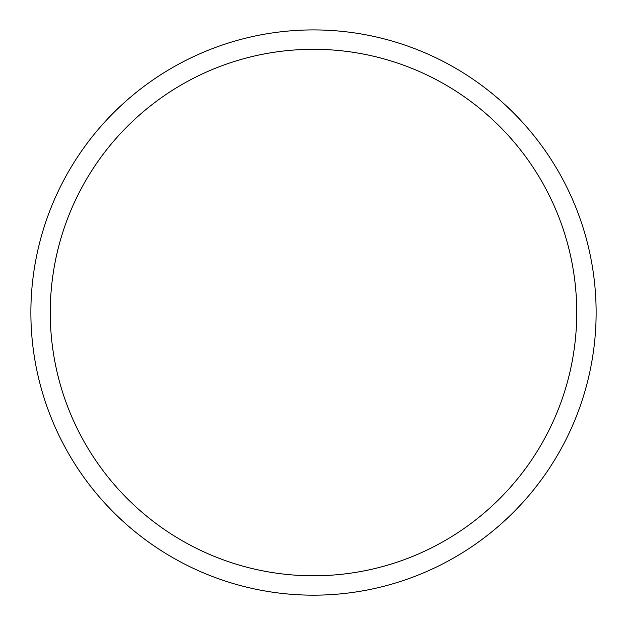 <?xml version="1.0" encoding="UTF-8"?>
<svg xmlns="http://www.w3.org/2000/svg" width="627" height="627" viewBox="0 0 627 627"><rect width="100%" height="100%" fill="white"/><g stroke="black" fill="none" stroke-linecap="round" stroke-linejoin="round"><path stroke-width="0.94" d="M313.5 595.172A282.628 282.628 0 0 0 558.265 171.234A282.628 282.628 0 0 0 68.735 171.234A282.628 282.628 0 0 0 313.5 595.172M313.5 575.79A263.246 263.246 0 0 0 541.477 180.921A263.246 263.246 0 0 0 85.523 180.921A263.246 263.246 0 0 0 313.5 575.79"/></g></svg>

